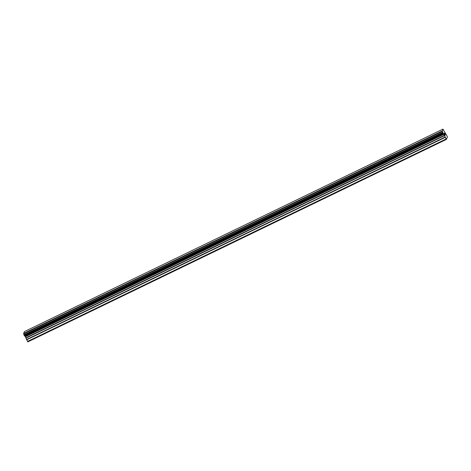 <?xml version="1.0" encoding="UTF-8"?>
<svg xmlns="http://www.w3.org/2000/svg" width="471" height="471" viewBox="0 0 471 471"><rect width="100%" height="100%" fill="white"/><g stroke="black" fill="none" stroke-linecap="round" stroke-linejoin="round"><path stroke-width="0.71" d="M444.241 133.799L444.589 134.441L444.241 133.799M444.648 134.553L444.989 135.195L444.642 134.553M445.03 135.33L444.294 133.452M444.6 133.658L444.459 133.069M444.83 133.617L444.96 133.988L444.824 133.623M445.201 134.712L444.518 133.175M445.23 134.883L445.372 134.553M446.932 137.885L447.45 137.138L447.22 136.402L442.976 129.136L442.263 131.362L23.662 333.845L24.068 335.099L25.346 336.753L27.86 341.864L446.461 139.381L446.932 137.885M446.461 139.381L442.263 131.362M442.976 129.136L24.368 331.619L23.662 333.845M442.151 131.003L23.55 333.486M442.287 131.409L23.68 333.892M442.569 132.316L23.962 334.799M442.581 132.386L23.98 334.869M443.558 133.788L24.951 336.27M443.611 133.846L25.004 336.329M446.084 138.98L27.477 341.463M442.605 132.469L24.003 334.952M442.669 132.616L24.068 335.099M442.946 133.14L24.345 335.623M443.028 133.252L24.421 335.735M443.064 133.293L24.463 335.776M443.105 133.317L24.498 335.799M443.794 134.041L25.187 336.524M443.947 134.27L25.346 336.753M444.512 135.318L25.905 337.801M444.636 135.613L26.035 338.096M445.089 137.073L26.488 339.556M445.219 137.373L26.617 339.85"/></g></svg>
